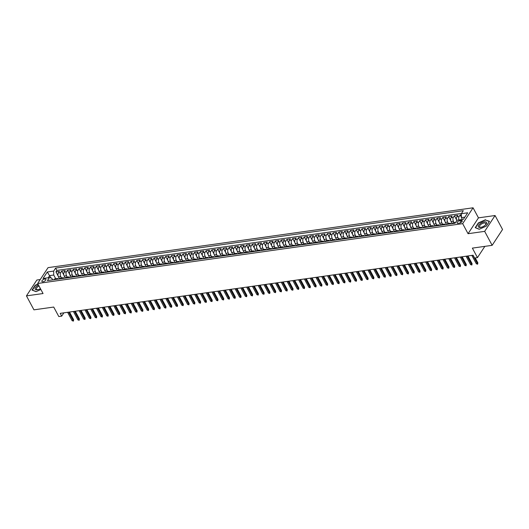 <?xml version="1.0" encoding="UTF-8"?>
<svg xmlns="http://www.w3.org/2000/svg" width="529" height="529" viewBox="0 0 529 529"><rect width="100%" height="100%" fill="white"/><g stroke="black" fill="none" stroke-linecap="round" stroke-linejoin="round"><path stroke-width="0.79" d="M42.981 281.759A2.268 1.012 -28.2 0 0 45.17 280.74A2.268 1.012 -28.2 0 0 45.878 279.319A2.268 1.012 -28.2 0 0 44.78 279.021A2.268 1.012 -28.2 0 0 42.598 280.039A2.268 1.012 -28.2 0 0 41.884 281.461A2.268 1.012 -28.2 0 0 42.981 281.759M40.244 279.55L36.851 280.026L26.45 295.876L33.935 309.842L53.713 307.058L58.812 316.554L61.695 316.144L63.87 312.837M473.065 207.798L48.06 267.634L37.658 283.484L462.67 223.648L473.065 207.798L478.461 217.855L468.059 233.706L484.663 231.365L495.065 215.521L478.461 217.855M495.065 215.521L502.55 229.487L492.149 245.33L472.371 248.121L477.469 257.616L484.848 246.362M484.663 231.365L492.149 245.33M461.361 214.787L460.164 214.959L461.414 217.287M456.805 220.606A2.837 1.613 -98 0 1 456.825 216.85L457.849 215.283L454.385 215.772L456.507 219.727M452.196 223.608L451.125 221.611A2.837 1.613 82 0 1 451.052 217.664L452.077 216.097L448.612 216.586L450.734 220.54M446.423 224.422L445.352 222.425A2.837 1.613 82 0 1 445.279 218.477L446.304 216.91L442.839 217.399L444.955 221.353M440.65 225.235L439.579 223.238A2.837 1.613 82 0 1 439.5 219.284L440.531 217.723L437.066 218.213L439.182 222.167M434.871 226.048L433.8 224.045A2.837 1.613 82 0 1 433.727 220.097L434.752 218.537L431.287 219.026L433.41 222.98M429.098 226.862L428.027 224.858A2.837 1.613 82 0 1 427.954 220.91L428.979 219.35L425.514 219.839L427.637 223.793M423.326 227.675L422.254 225.671A2.837 1.613 82 0 1 422.182 221.724L423.207 220.163L419.742 220.653L421.858 224.6M417.553 228.488L416.475 226.485A2.837 1.613 82 0 1 416.402 222.537L417.427 220.977L413.962 221.466L416.085 225.414M411.774 229.295L410.702 227.298A2.837 1.613 82 0 1 410.63 223.35L411.655 221.79L408.19 222.279L410.312 226.227M406.001 230.108L404.93 228.111A2.837 1.613 82 0 1 404.857 224.164L405.882 222.603L402.417 223.086L404.533 227.04M400.228 230.922L399.157 228.925A2.837 1.613 82 0 1 399.078 224.977L400.109 223.417L396.644 223.899L398.76 227.854M394.449 231.735L393.378 229.738A2.837 1.613 82 0 1 393.305 225.79L394.33 224.23L390.865 224.713L392.987 228.667M388.676 232.548L387.605 230.551A2.837 1.613 82 0 1 387.532 226.604L388.557 225.037L385.092 225.526L387.215 229.48M382.903 233.362L381.832 231.365A2.837 1.613 82 0 1 381.759 227.417L382.784 225.85L379.319 226.339L381.435 230.294M377.131 234.175L376.059 232.178A2.837 1.613 82 0 1 375.98 228.23L377.005 226.663L373.54 227.153L375.663 231.107M371.351 234.988L370.28 232.991A2.837 1.613 82 0 1 370.207 229.044L371.232 227.477L367.767 227.966L369.89 231.92M365.579 235.802L364.507 233.805A2.837 1.613 82 0 1 364.435 229.857L365.46 228.29L361.995 228.779L364.111 232.734M359.806 236.615L358.735 234.618A2.837 1.613 82 0 1 358.655 230.67L359.687 229.103L356.222 229.593L358.338 233.547M354.027 237.428L352.955 235.431A2.837 1.613 82 0 1 352.883 231.484L353.908 229.917L350.443 230.406L352.565 234.36M348.254 238.242L347.183 236.245A2.837 1.613 82 0 1 347.11 232.297L348.135 230.73L344.67 231.219L346.793 235.174M342.481 239.055L341.41 237.052A2.837 1.613 82 0 1 341.337 233.104L342.362 231.543L338.897 232.033L341.013 235.987M336.709 239.868L335.637 237.865A2.837 1.613 82 0 1 335.558 233.917L336.583 232.357L333.118 232.846L335.241 236.8M330.929 240.682L329.858 238.678A2.837 1.613 82 0 1 329.785 234.731L330.81 233.17L327.345 233.659L329.468 237.607M325.156 241.495L324.085 239.492A2.837 1.613 82 0 1 324.012 235.544L325.037 233.983L321.572 234.473L323.688 238.42M319.384 242.302L318.313 240.305A2.837 1.613 82 0 1 318.233 236.357L319.265 234.797L315.8 235.286L317.916 239.234M313.604 243.115L312.533 241.118A2.837 1.613 82 0 1 312.46 237.171L313.485 235.61L310.02 236.093L312.143 240.047M307.832 243.929L306.76 241.932A2.837 1.613 82 0 1 306.688 237.984L307.713 236.423L304.248 236.906L306.37 240.86M302.059 244.742L300.988 242.745A2.837 1.613 82 0 1 300.915 238.797L301.94 237.237L298.475 237.719L300.591 241.674M296.286 245.555L295.215 243.558A2.837 1.613 82 0 1 295.136 239.611L296.161 238.05L292.702 238.533L294.818 242.487M290.507 246.369L289.436 244.372A2.837 1.613 82 0 1 289.363 240.424L290.388 238.857L286.923 239.346L289.046 243.3M284.734 247.182L283.663 245.185A2.837 1.613 82 0 1 283.59 241.237L284.615 239.67L281.15 240.159L283.273 244.114M278.962 247.995L277.89 245.998A2.837 1.613 82 0 1 277.818 242.051L278.843 240.483L275.378 240.973L277.494 244.927M273.182 248.809L272.111 246.812A2.837 1.613 82 0 1 272.038 242.864L273.063 241.297L269.598 241.786L271.721 245.74M267.409 249.622L266.338 247.625A2.837 1.613 82 0 1 266.266 243.677L267.29 242.11L263.826 242.599L265.948 246.554M261.637 250.435L260.566 248.438A2.837 1.613 82 0 1 260.493 244.491L261.518 242.923L258.053 243.413L260.169 247.367M255.864 251.249L254.793 249.252A2.837 1.613 82 0 1 254.713 245.304L255.738 243.737L252.28 244.226L254.396 248.18M250.085 252.062L249.014 250.065A2.837 1.613 82 0 1 248.941 246.111L249.966 244.55L246.501 245.039L248.623 248.994M244.312 252.875L243.241 250.872A2.837 1.613 82 0 1 243.168 246.924L244.193 245.363L240.728 245.853L242.851 249.807M238.539 253.689L237.468 251.685A2.837 1.613 82 0 1 237.395 247.737L238.42 246.177L234.955 246.666L237.071 250.62M232.76 254.502L231.689 252.498A2.837 1.613 82 0 1 231.616 248.551L232.641 246.99L229.176 247.479L231.299 251.427M226.987 255.315L225.916 253.312A2.837 1.613 82 0 1 225.843 249.364L226.868 247.803L223.403 248.293L225.526 252.24M221.215 256.122L220.143 254.125A2.837 1.613 82 0 1 220.071 250.177L221.096 248.617L217.631 249.099L219.747 253.054M215.442 256.935L214.371 254.938A2.837 1.613 82 0 1 214.291 250.991L215.323 249.43L211.858 249.913L213.974 253.867M209.663 257.749L208.591 255.752A2.837 1.613 82 0 1 208.519 251.804L209.544 250.243L206.079 250.726L208.201 254.68M203.89 258.562L202.819 256.565A2.837 1.613 82 0 1 202.746 252.617L203.771 251.057L200.306 251.539L202.428 255.494M198.117 259.375L197.046 257.378A2.837 1.613 82 0 1 196.973 253.431L197.998 251.864L194.533 252.353L196.649 256.307M192.344 260.189L191.267 258.192A2.837 1.613 82 0 1 191.194 254.244L192.219 252.677L188.754 253.166L190.876 257.12M186.565 261.002L185.494 259.005A2.837 1.613 82 0 1 185.421 255.057L186.446 253.49L182.981 253.98L185.104 257.934M180.792 261.815L179.721 259.818A2.837 1.613 82 0 1 179.648 255.871L180.673 254.304L177.208 254.793L179.324 258.747M175.02 262.629L173.948 260.632A2.837 1.613 82 0 1 173.869 256.684L174.901 255.117L171.436 255.606L173.552 259.56M169.24 263.442L168.169 261.445A2.837 1.613 82 0 1 168.096 257.497L169.121 255.93L165.656 256.42L167.779 260.374M163.468 264.255L162.396 262.258A2.837 1.613 82 0 1 162.324 258.311L163.349 256.744L159.884 257.233L162.006 261.187M157.695 265.069L156.624 263.072A2.837 1.613 82 0 1 156.551 259.117L157.576 257.557L154.111 258.046L156.227 262M151.922 265.882L150.844 263.878A2.837 1.613 82 0 1 150.772 259.931L151.797 258.37L148.332 258.86L150.454 262.814M146.143 266.695L145.072 264.692A2.837 1.613 82 0 1 144.999 260.744L146.024 259.184L142.559 259.673L144.681 263.627M140.37 267.509L139.299 265.505A2.837 1.613 82 0 1 139.226 261.557L140.251 259.997L136.786 260.486L138.902 264.434M134.597 268.322L133.526 266.318A2.837 1.613 82 0 1 133.447 262.371L134.478 260.81L131.013 261.3L133.129 265.247M128.818 269.129L127.747 267.132A2.837 1.613 82 0 1 127.674 263.184L128.699 261.624L125.234 262.113L127.357 266.061M123.045 269.942L121.974 267.945A2.837 1.613 82 0 1 121.901 263.997L122.926 262.437L119.461 262.92L121.584 266.874M117.273 270.755L116.201 268.758A2.837 1.613 82 0 1 116.129 264.811L117.154 263.25L113.689 263.733L115.805 267.687M111.5 271.569L110.422 269.572A2.837 1.613 82 0 1 110.349 265.624L111.374 264.064L107.909 264.546L110.032 268.501M105.721 272.382L104.649 270.385A2.837 1.613 82 0 1 104.577 266.437L105.602 264.87L102.137 265.36L104.259 269.314M99.948 273.195L98.877 271.198A2.837 1.613 82 0 1 98.804 267.251L99.829 265.684L96.364 266.173L98.48 270.127M94.175 274.009L93.104 272.012A2.837 1.613 82 0 1 93.025 268.064L94.056 266.497L90.591 266.986L92.707 270.941M88.396 274.822L87.325 272.825A2.837 1.613 82 0 1 87.252 268.877L88.277 267.31L84.812 267.8L86.935 271.754M82.623 275.635L81.552 273.638A2.837 1.613 82 0 1 81.479 269.691L82.504 268.124L79.039 268.613L81.162 272.567M76.85 276.449L75.779 274.452A2.837 1.613 82 0 1 75.707 270.504L76.731 268.937L73.266 269.426L75.383 273.381M71.078 277.262L70.007 275.265A2.837 1.613 82 0 1 69.927 271.317L70.952 269.75L67.487 270.24L69.61 274.194M65.298 278.075L64.227 276.078A2.837 1.613 82 0 1 64.154 272.131L65.179 270.564L61.714 271.053L63.837 275.007M477.469 257.616L474.579 258.02L473.078 255.229L60.2 313.353L61.695 316.144M461.156 220.441L459.886 220.619A2.195 0.985 -28.2 0 0 457.77 221.611A2.195 0.985 -28.2 0 0 457.082 222.987A2.195 0.985 -28.2 0 0 458.147 223.278L459.417 223.099A2.195 0.985 -28.2 0 0 461.533 222.107A2.195 0.985 -28.2 0 0 462.22 220.732A2.195 0.985 -28.2 0 0 461.156 220.441L461.877 221.777M52.642 279.854L51.71 278.115L49.389 277.593L47.418 280.595L455.105 223.198L457.069 220.203L463.424 219.304L467.696 212.797L461.341 213.69L463.311 210.687L55.624 268.084L53.66 271.079L53.733 275.027L49.686 275.596L48.278 277.751M49.389 277.593L43.034 278.485L47.306 271.979L53.66 271.079M61.509 277.95L60.762 276.561A2.837 1.613 -98 0 1 60.69 272.614L61.714 271.053M59.526 278.889L58.455 276.885L60.762 276.561M67.282 277.136L66.542 275.748A2.837 1.613 -98 0 1 66.462 271.8L67.487 270.24M73.055 276.323L72.314 274.935A2.837 1.613 -98 0 1 72.242 270.987L73.266 269.426M78.834 275.51L78.087 274.128A2.837 1.613 -98 0 1 78.014 270.174L79.039 268.613M84.607 274.696L83.86 273.314A2.837 1.613 -98 0 1 83.787 269.367L84.812 267.8M90.38 273.883L89.639 272.501A2.837 1.613 -98 0 1 89.56 268.553L90.591 266.986M96.152 273.07L95.412 271.688A2.837 1.613 -98 0 1 95.339 267.74L96.364 266.173M101.932 272.263L101.184 270.874A2.837 1.613 -98 0 1 101.112 266.927L102.137 265.36M107.704 271.45L106.964 270.061A2.837 1.613 -98 0 1 106.884 266.113L107.909 264.546M113.477 270.636L112.737 269.248A2.837 1.613 -98 0 1 112.664 265.3L113.689 263.733M119.256 269.823L118.509 268.434A2.837 1.613 -98 0 1 118.436 264.487L119.461 262.92M125.029 269.01L124.282 267.621A2.837 1.613 -98 0 1 124.209 263.673L125.234 262.113M130.802 268.196L130.061 266.808A2.837 1.613 -98 0 1 129.982 262.86L131.013 261.3M136.575 267.383L135.834 265.994A2.837 1.613 -98 0 1 135.761 262.047L136.786 260.486M142.354 266.57L141.607 265.181A2.837 1.613 -98 0 1 141.534 261.233L142.559 259.673M148.127 265.756L147.379 264.368A2.837 1.613 -98 0 1 147.307 260.42L148.332 258.86M153.899 264.943L153.159 263.554A2.837 1.613 -98 0 1 153.086 259.607L154.111 258.046M159.679 264.13L158.931 262.741A2.837 1.613 -98 0 1 158.859 258.793L159.884 257.233M165.451 263.316L164.704 261.928A2.837 1.613 -98 0 1 164.631 257.98L165.656 256.42M171.224 262.503L170.483 261.114A2.837 1.613 -98 0 1 170.404 257.167L171.436 255.606M176.997 261.69L176.256 260.308A2.837 1.613 -98 0 1 176.183 256.36L177.208 254.793M182.776 260.876L182.029 259.494A2.837 1.613 -98 0 1 181.956 255.547L182.981 253.98M188.549 260.063L187.802 258.681A2.837 1.613 -98 0 1 187.729 254.733L188.754 253.166M194.322 259.256L193.581 257.868A2.837 1.613 -98 0 1 193.508 253.92L194.533 252.353M200.101 258.443L199.354 257.054A2.837 1.613 -98 0 1 199.281 253.107L200.306 251.539M205.874 257.63L205.126 256.241A2.837 1.613 -98 0 1 205.054 252.293L206.079 250.726M211.646 256.816L210.906 255.428A2.837 1.613 -98 0 1 210.826 251.48L211.858 249.913M217.419 256.003L216.678 254.614A2.837 1.613 -98 0 1 216.606 250.667L217.631 249.099M223.198 255.19L222.451 253.801A2.837 1.613 -98 0 1 222.378 249.853L223.403 248.293M228.971 254.376L228.224 252.988A2.837 1.613 -98 0 1 228.151 249.04L229.176 247.479M234.744 253.563L234.003 252.174A2.837 1.613 -98 0 1 233.93 248.227L234.955 246.666M240.523 252.75L239.776 251.361A2.837 1.613 -98 0 1 239.703 247.413L240.728 245.853M246.296 251.936L245.549 250.548A2.837 1.613 -98 0 1 245.476 246.6L246.501 245.039M252.069 251.123L251.328 249.734A2.837 1.613 -98 0 1 251.249 245.787L252.28 244.226M257.841 250.31L257.101 248.921A2.837 1.613 -98 0 1 257.028 244.973L258.053 243.413M263.621 249.496L262.873 248.108A2.837 1.613 -98 0 1 262.801 244.16L263.826 242.599M269.393 248.683L268.646 247.301A2.837 1.613 -98 0 1 268.573 243.347L269.598 241.786M275.166 247.87L274.425 246.488A2.837 1.613 -98 0 1 274.353 242.54L275.378 240.973M280.939 247.056L280.198 245.674A2.837 1.613 -98 0 1 280.125 241.727L281.15 240.159M286.718 246.243L285.971 244.861A2.837 1.613 -98 0 1 285.898 240.913L286.923 239.346M292.491 245.436L291.75 244.048A2.837 1.613 -98 0 1 291.671 240.1L292.702 238.533M298.263 244.623L297.523 243.234A2.837 1.613 -98 0 1 297.45 239.287L298.475 237.719M304.043 243.809L303.296 242.421A2.837 1.613 -98 0 1 303.223 238.473L304.248 236.906M309.815 242.996L309.068 241.608A2.837 1.613 -98 0 1 308.996 237.66L310.02 236.093M315.588 242.183L314.848 240.794A2.837 1.613 -98 0 1 314.775 236.847L315.8 235.286M321.361 241.369L320.62 239.981A2.837 1.613 -98 0 1 320.548 236.033L321.572 234.473M327.14 240.556L326.393 239.168A2.837 1.613 -98 0 1 326.32 235.22L327.345 233.659M332.913 239.743L332.172 238.354A2.837 1.613 -98 0 1 332.093 234.407L333.118 232.846M338.686 238.929L337.945 237.541A2.837 1.613 -98 0 1 337.872 233.593L338.897 232.033M344.465 238.116L343.718 236.727A2.837 1.613 -98 0 1 343.645 232.78L344.67 231.219M350.238 237.303L349.49 235.914A2.837 1.613 -98 0 1 349.418 231.966L350.443 230.406M356.01 236.489L355.27 235.101A2.837 1.613 -98 0 1 355.19 231.153L356.222 229.593M361.783 235.676L361.043 234.287A2.837 1.613 -98 0 1 360.97 230.34L361.995 228.779M367.562 234.863L366.815 233.481A2.837 1.613 -98 0 1 366.742 229.533L367.767 227.966M373.335 234.049L372.595 232.667A2.837 1.613 -98 0 1 372.515 228.72L373.54 227.153M379.108 233.236L378.367 231.854A2.837 1.613 -98 0 1 378.295 227.906L379.319 226.339M384.887 232.429L384.14 231.041A2.837 1.613 -98 0 1 384.067 227.093L385.092 225.526M390.66 231.616L389.913 230.227A2.837 1.613 -98 0 1 389.84 226.28L390.865 224.713M396.433 230.803L395.692 229.414A2.837 1.613 -98 0 1 395.613 225.466L396.644 223.899M402.205 229.989L401.465 228.601A2.837 1.613 -98 0 1 401.392 224.653L402.417 223.086M407.985 229.176L407.237 227.787A2.837 1.613 -98 0 1 407.165 223.84L408.19 222.279M413.757 228.363L413.017 226.974A2.837 1.613 -98 0 1 412.937 223.026L413.962 221.466M419.53 227.549L418.789 226.161A2.837 1.613 -98 0 1 418.717 222.213L419.742 220.653M425.309 226.736L424.562 225.347A2.837 1.613 -98 0 1 424.489 221.4L425.514 219.839M431.082 225.923L430.335 224.534A2.837 1.613 -98 0 1 430.262 220.586L431.287 219.026M436.855 225.109L436.114 223.721A2.837 1.613 -98 0 1 436.035 219.773L437.066 218.213M442.628 224.296L441.887 222.907A2.837 1.613 -98 0 1 441.814 218.96L442.839 217.399M448.407 223.483L447.66 222.094A2.837 1.613 -98 0 1 447.587 218.146L448.612 216.586M454.18 222.669L453.432 221.281A2.837 1.613 -98 0 1 453.36 217.333L454.385 215.772M458.974 219.932A2.837 1.613 -98 0 1 459.139 216.52L460.164 214.959M461.486 213.471L56.881 270.431L55.942 271.866L58.058 275.821M58.455 276.885A2.837 1.613 82 0 1 58.382 272.938L59.407 271.377L55.942 271.866M452.414 223.575L452.553 223.357A2.837 1.613 -98 0 1 453.36 222.788L455.581 222.471A2.837 1.613 -98 0 0 454.867 223.033L454.722 223.251M448.949 224.065L449.088 223.846A2.837 1.613 -98 0 1 449.895 223.278A2.837 1.613 -98 0 1 450.999 223.774M449.895 223.278L447.58 223.602A2.837 1.613 82 0 0 446.78 224.17L446.635 224.389M443.17 224.878L443.315 224.66A2.837 1.613 -98 0 1 444.115 224.084A2.837 1.613 -98 0 1 445.226 224.587M444.115 224.084L441.808 224.415A2.837 1.613 82 0 0 441.007 224.984L440.862 225.202M437.397 225.691L437.543 225.473A2.837 1.613 -98 0 1 438.343 224.898A2.837 1.613 -98 0 1 439.454 225.4M438.343 224.898L436.035 225.228A2.837 1.613 82 0 0 435.228 225.797L435.089 226.015M431.624 226.505L431.763 226.286A2.837 1.613 -98 0 1 432.57 225.711A2.837 1.613 -98 0 1 433.674 226.214M432.57 225.711L430.262 226.042A2.837 1.613 82 0 0 429.455 226.61L429.31 226.829M425.845 227.318L425.99 227.1A2.837 1.613 -98 0 1 426.797 226.524A2.837 1.613 -98 0 1 427.901 227.027M426.797 226.524L424.483 226.848A2.837 1.613 82 0 0 423.683 227.424L423.537 227.642M420.072 228.131L420.218 227.913A2.837 1.613 -98 0 1 421.018 227.338A2.837 1.613 -98 0 1 422.129 227.84M421.018 227.338L418.71 227.662A2.837 1.613 82 0 0 417.91 228.237L417.765 228.455M414.3 228.945L414.445 228.726A2.837 1.613 -98 0 1 415.245 228.151A2.837 1.613 -98 0 1 416.356 228.654M415.245 228.151L412.937 228.475A2.837 1.613 82 0 0 412.131 229.05L411.992 229.269M408.527 229.758L408.666 229.54A2.837 1.613 -98 0 1 409.472 228.964A2.837 1.613 -98 0 1 410.577 229.467M409.472 228.964L407.158 229.288A2.837 1.613 82 0 0 406.358 229.864L406.212 230.082M402.748 230.571L402.893 230.353A2.837 1.613 -98 0 1 403.693 229.778A2.837 1.613 -98 0 1 404.804 230.28M403.693 229.778L401.385 230.102A2.837 1.613 82 0 0 400.585 230.677L400.44 230.895M396.975 231.385L397.12 231.166A2.837 1.613 -98 0 1 397.92 230.591A2.837 1.613 -98 0 1 399.031 231.094M397.92 230.591L395.613 230.915A2.837 1.613 82 0 0 394.806 231.49L394.667 231.709M391.202 232.191L391.341 231.973A2.837 1.613 -98 0 1 392.148 231.404A2.837 1.613 -98 0 1 393.252 231.907M392.148 231.404L389.84 231.728A2.837 1.613 82 0 0 389.033 232.304L388.888 232.522M385.429 233.005L385.568 232.786A2.837 1.613 -98 0 1 386.375 232.218A2.837 1.613 -98 0 1 387.479 232.72M386.375 232.218L384.061 232.542A2.837 1.613 82 0 0 383.261 233.117L383.115 233.335M379.65 233.818L379.796 233.6A2.837 1.613 -98 0 1 380.596 233.031A2.837 1.613 -98 0 1 381.707 233.534M380.596 233.031L378.288 233.355A2.837 1.613 82 0 0 377.488 233.93L377.342 234.149M373.877 234.631L374.023 234.413A2.837 1.613 -98 0 1 374.823 233.844A2.837 1.613 -98 0 1 375.934 234.347M374.823 233.844L372.515 234.168A2.837 1.613 82 0 0 371.708 234.737L371.57 234.955M368.105 235.445L368.244 235.226A2.837 1.613 -98 0 1 369.05 234.658A2.837 1.613 -98 0 1 370.155 235.16M369.05 234.658L366.736 234.982A2.837 1.613 82 0 0 365.936 235.55L365.79 235.769M362.325 236.258L362.471 236.04A2.837 1.613 -98 0 1 363.271 235.471A2.837 1.613 -98 0 1 364.382 235.967M363.271 235.471L360.963 235.795A2.837 1.613 82 0 0 360.163 236.364L360.018 236.582M356.553 237.071L356.698 236.853A2.837 1.613 -98 0 1 357.498 236.284A2.837 1.613 -98 0 1 358.609 236.78M357.498 236.284L355.19 236.608A2.837 1.613 82 0 0 354.384 237.177L354.245 237.395M350.78 237.885L350.919 237.666A2.837 1.613 -98 0 1 351.725 237.091A2.837 1.613 -98 0 1 352.83 237.594M351.725 237.091L349.418 237.422A2.837 1.613 82 0 0 348.611 237.99L348.472 238.209M345.007 238.698L345.146 238.48A2.837 1.613 -98 0 1 345.953 237.905A2.837 1.613 -98 0 1 347.057 238.407M345.953 237.905L343.638 238.235A2.837 1.613 82 0 0 342.838 238.804L342.693 239.022M339.228 239.511L339.373 239.293A2.837 1.613 -98 0 1 340.173 238.718A2.837 1.613 -98 0 1 341.284 239.22M340.173 238.718L337.866 239.048A2.837 1.613 82 0 0 337.066 239.617L336.92 239.835M333.455 240.325L333.601 240.106A2.837 1.613 -98 0 1 334.401 239.531A2.837 1.613 -98 0 1 335.512 240.034M334.401 239.531L332.093 239.855A2.837 1.613 82 0 0 331.286 240.431L331.147 240.649M327.682 241.138L327.821 240.92A2.837 1.613 -98 0 1 328.628 240.345A2.837 1.613 -98 0 1 329.732 240.847M328.628 240.345L326.314 240.669A2.837 1.613 82 0 0 325.514 241.244L325.368 241.462M321.903 241.951L322.049 241.733A2.837 1.613 -98 0 1 322.855 241.158A2.837 1.613 -98 0 1 323.96 241.66M322.855 241.158L320.541 241.482A2.837 1.613 82 0 0 319.741 242.057L319.595 242.275M316.13 242.765L316.276 242.547A2.837 1.613 -98 0 1 317.076 241.971A2.837 1.613 -98 0 1 318.187 242.474M317.076 241.971L314.768 242.295A2.837 1.613 82 0 0 313.962 242.871L313.823 243.089M310.358 243.578L310.497 243.36A2.837 1.613 -98 0 1 311.303 242.785A2.837 1.613 -98 0 1 312.408 243.287M311.303 242.785L308.996 243.109A2.837 1.613 82 0 0 308.189 243.684L308.05 243.902M304.585 244.391L304.724 244.173A2.837 1.613 -98 0 1 305.531 243.598A2.837 1.613 -98 0 1 306.635 244.1M305.531 243.598L303.216 243.922A2.837 1.613 82 0 0 302.416 244.497L302.271 244.715M298.806 245.205L298.951 244.98A2.837 1.613 -98 0 1 299.751 244.411A2.837 1.613 -98 0 1 300.862 244.914M299.751 244.411L297.443 244.735A2.837 1.613 82 0 0 296.643 245.311L296.498 245.529M293.033 246.011L293.178 245.793A2.837 1.613 -98 0 1 293.979 245.225A2.837 1.613 -98 0 1 295.089 245.727M293.979 245.225L291.671 245.549A2.837 1.613 82 0 0 290.864 246.124L290.725 246.342M287.26 246.825L287.399 246.607A2.837 1.613 -98 0 1 288.206 246.038A2.837 1.613 -98 0 1 289.31 246.54M288.206 246.038L285.891 246.362A2.837 1.613 82 0 0 285.091 246.937L284.946 247.155M281.481 247.638L281.626 247.42A2.837 1.613 -98 0 1 282.433 246.851A2.837 1.613 -98 0 1 283.537 247.354M282.433 246.851L280.119 247.175A2.837 1.613 82 0 0 279.319 247.744L279.173 247.969M275.708 248.451L275.854 248.233A2.837 1.613 -98 0 1 276.654 247.665A2.837 1.613 -98 0 1 277.765 248.167M276.654 247.665L274.346 247.989A2.837 1.613 82 0 0 273.539 248.557L273.4 248.775M269.935 249.265L270.081 249.047A2.837 1.613 -98 0 1 270.881 248.478A2.837 1.613 -98 0 1 271.985 248.974M270.881 248.478L268.573 248.802A2.837 1.613 82 0 0 267.767 249.371L267.628 249.589M264.163 250.078L264.302 249.86A2.837 1.613 -98 0 1 265.108 249.291A2.837 1.613 -98 0 1 266.213 249.787M265.108 249.291L262.794 249.615A2.837 1.613 82 0 0 261.994 250.184L261.848 250.402M258.383 250.891L258.529 250.673A2.837 1.613 -98 0 1 259.329 250.105A2.837 1.613 -98 0 1 260.44 250.601M259.329 250.105L257.021 250.429A2.837 1.613 82 0 0 256.221 250.997L256.076 251.215M252.611 251.705L252.756 251.487A2.837 1.613 -98 0 1 253.556 250.911A2.837 1.613 -98 0 1 254.667 251.414M253.556 250.911L251.249 251.242A2.837 1.613 82 0 0 250.442 251.811L250.303 252.029M246.838 252.518L246.977 252.3A2.837 1.613 -98 0 1 247.784 251.725A2.837 1.613 -98 0 1 248.888 252.227M247.784 251.725L245.476 252.055A2.837 1.613 82 0 0 244.669 252.624L244.524 252.842M241.059 253.331L241.204 253.113A2.837 1.613 -98 0 1 242.011 252.538A2.837 1.613 -98 0 1 243.115 253.041M242.011 252.538L239.697 252.869A2.837 1.613 82 0 0 238.896 253.437L238.751 253.656M235.286 254.145L235.431 253.927A2.837 1.613 -98 0 1 236.232 253.351A2.837 1.613 -98 0 1 237.342 253.854M236.232 253.351L233.924 253.675A2.837 1.613 82 0 0 233.124 254.251L232.978 254.469M229.513 254.958L229.659 254.74A2.837 1.613 -98 0 1 230.459 254.165A2.837 1.613 -98 0 1 231.563 254.667M230.459 254.165L228.151 254.489A2.837 1.613 82 0 0 227.344 255.064L227.206 255.282M223.741 255.772L223.879 255.553A2.837 1.613 -98 0 1 224.686 254.978A2.837 1.613 -98 0 1 225.79 255.481M224.686 254.978L222.372 255.302A2.837 1.613 82 0 0 221.572 255.877L221.426 256.096M217.961 256.585L218.107 256.367A2.837 1.613 -98 0 1 218.907 255.791A2.837 1.613 -98 0 1 220.018 256.294M218.907 255.791L216.599 256.115A2.837 1.613 82 0 0 215.799 256.691L215.653 256.909M212.189 257.398L212.334 257.18A2.837 1.613 -98 0 1 213.134 256.605A2.837 1.613 -98 0 1 214.245 257.107M213.134 256.605L210.826 256.929A2.837 1.613 82 0 0 210.02 257.504L209.881 257.722M206.416 258.212L206.555 257.993A2.837 1.613 -98 0 1 207.361 257.418A2.837 1.613 -98 0 1 208.466 257.921M207.361 257.418L205.054 257.742A2.837 1.613 82 0 0 204.247 258.317L204.101 258.536M200.636 259.018L200.782 258.8A2.837 1.613 -98 0 1 201.589 258.231A2.837 1.613 -98 0 1 202.693 258.734M201.589 258.231L199.274 258.555A2.837 1.613 82 0 0 198.474 259.131L198.329 259.349M194.864 259.832L195.009 259.613A2.837 1.613 -98 0 1 195.809 259.045A2.837 1.613 -98 0 1 196.92 259.547M195.809 259.045L193.502 259.369A2.837 1.613 82 0 0 192.701 259.944L192.556 260.162M189.091 260.645L189.237 260.427A2.837 1.613 -98 0 1 190.037 259.858A2.837 1.613 -98 0 1 191.148 260.361M190.037 259.858L187.729 260.182A2.837 1.613 82 0 0 186.922 260.757L186.783 260.976M183.318 261.458L183.457 261.24A2.837 1.613 -98 0 1 184.264 260.671A2.837 1.613 -98 0 1 185.368 261.174M184.264 260.671L181.95 260.995A2.837 1.613 82 0 0 181.149 261.564L181.004 261.782M177.539 262.272L177.684 262.053A2.837 1.613 -98 0 1 178.485 261.485A2.837 1.613 -98 0 1 179.596 261.987M178.485 261.485L176.177 261.809A2.837 1.613 82 0 0 175.377 262.377L175.231 262.596M171.766 263.085L171.912 262.867A2.837 1.613 -98 0 1 172.712 262.298A2.837 1.613 -98 0 1 173.823 262.794M172.712 262.298L170.404 262.622A2.837 1.613 82 0 0 169.597 263.191L169.459 263.409M165.994 263.898L166.132 263.68A2.837 1.613 -98 0 1 166.939 263.111A2.837 1.613 -98 0 1 168.043 263.607M166.939 263.111L164.631 263.435A2.837 1.613 82 0 0 163.825 264.004L163.679 264.222M160.214 264.712L160.36 264.493A2.837 1.613 -98 0 1 161.166 263.918A2.837 1.613 -98 0 1 162.271 264.421M161.166 263.918L158.852 264.249A2.837 1.613 82 0 0 158.052 264.817L157.907 265.036M154.442 265.525L154.587 265.307A2.837 1.613 -98 0 1 155.387 264.731A2.837 1.613 -98 0 1 156.498 265.234M155.387 264.731L153.079 265.062A2.837 1.613 82 0 0 152.279 265.631L152.134 265.849M148.669 266.338L148.814 266.12A2.837 1.613 -98 0 1 149.614 265.545A2.837 1.613 -98 0 1 150.725 266.047M149.614 265.545L147.307 265.875A2.837 1.613 82 0 0 146.5 266.444L146.361 266.662M142.896 267.152L143.035 266.933A2.837 1.613 -98 0 1 143.842 266.358A2.837 1.613 -98 0 1 144.946 266.861M143.842 266.358L141.527 266.682A2.837 1.613 82 0 0 140.727 267.257L140.582 267.476M137.117 267.965L137.262 267.747A2.837 1.613 -98 0 1 138.062 267.171A2.837 1.613 -98 0 1 139.173 267.674M138.062 267.171L135.755 267.495A2.837 1.613 82 0 0 134.955 268.071L134.809 268.289M131.344 268.778L131.49 268.56A2.837 1.613 -98 0 1 132.29 267.985A2.837 1.613 -98 0 1 133.401 268.487M132.29 267.985L129.982 268.309A2.837 1.613 82 0 0 129.175 268.884L129.036 269.102M125.571 269.592L125.71 269.373A2.837 1.613 -98 0 1 126.517 268.798A2.837 1.613 -98 0 1 127.621 269.301M126.517 268.798L124.209 269.122A2.837 1.613 82 0 0 123.402 269.697L123.257 269.916M119.792 270.405L119.938 270.187A2.837 1.613 -98 0 1 120.744 269.611A2.837 1.613 -98 0 1 121.849 270.114M120.744 269.611L118.43 269.935A2.837 1.613 82 0 0 117.63 270.511L117.484 270.729M114.019 271.218L114.165 271A2.837 1.613 -98 0 1 114.965 270.425A2.837 1.613 -98 0 1 116.076 270.927M114.965 270.425L112.657 270.749A2.837 1.613 82 0 0 111.857 271.324L111.712 271.542M108.247 272.032L108.392 271.807A2.837 1.613 -98 0 1 109.192 271.238A2.837 1.613 -98 0 1 110.303 271.741M109.192 271.238L106.884 271.562A2.837 1.613 82 0 0 106.078 272.137L105.939 272.356M102.474 272.838L102.613 272.62A2.837 1.613 -98 0 1 103.419 272.051A2.837 1.613 -98 0 1 104.524 272.554M103.419 272.051L101.105 272.375A2.837 1.613 82 0 0 100.305 272.951L100.16 273.169M96.695 273.652L96.84 273.433A2.837 1.613 -98 0 1 97.64 272.865A2.837 1.613 -98 0 1 98.751 273.367M97.64 272.865L95.332 273.189A2.837 1.613 82 0 0 94.532 273.764L94.387 273.982M90.922 274.465L91.067 274.247A2.837 1.613 -98 0 1 91.867 273.678A2.837 1.613 -98 0 1 92.978 274.181M91.867 273.678L89.56 274.002A2.837 1.613 82 0 0 88.753 274.571L88.614 274.789M85.149 275.278L85.288 275.06A2.837 1.613 -98 0 1 86.095 274.491A2.837 1.613 -98 0 1 87.199 274.994M86.095 274.491L83.787 274.816A2.837 1.613 82 0 0 82.98 275.384L82.835 275.602M79.376 276.092L79.515 275.873A2.837 1.613 -98 0 1 80.322 275.305A2.837 1.613 -98 0 1 81.426 275.801M80.322 275.305L78.008 275.629A2.837 1.613 82 0 0 77.208 276.198L77.062 276.416M73.597 276.905L73.743 276.687A2.837 1.613 -98 0 1 74.543 276.118A2.837 1.613 -98 0 1 75.654 276.614M74.543 276.118L72.235 276.442A2.837 1.613 82 0 0 71.435 277.011L71.289 277.229M67.824 277.718L67.97 277.5A2.837 1.613 -98 0 1 68.77 276.925A2.837 1.613 -98 0 1 69.881 277.427M68.77 276.925L66.462 277.256A2.837 1.613 82 0 0 65.656 277.824L65.517 278.042M62.052 278.532L62.191 278.314A2.837 1.613 -98 0 1 62.997 277.738A2.837 1.613 -98 0 1 64.102 278.241M62.997 277.738L60.683 278.069A2.837 1.613 82 0 0 59.883 278.638L59.737 278.856M56.272 279.345L56.418 279.127A2.837 1.613 -98 0 1 57.218 278.552A2.837 1.613 -98 0 1 58.329 279.054M57.218 278.552L54.91 278.882A2.837 1.613 82 0 0 54.11 279.451L53.965 279.669M464.832 217.154L461.414 217.637L461.341 213.69M462.392 219.449L461.414 217.637M468.059 233.706L462.67 223.648M26.45 295.876L43.054 293.535L37.658 283.484M50.943 277.943L47.306 271.979M55.73 278.763L53.733 275.027M56.881 270.431L55.624 268.084M485.49 219.727L478.348 222.901L475.221 227.668L479.221 229.275L486.363 226.101L489.497 221.327L485.675 220.077M37.962 284.04L35.152 285.29L32.018 290.064L36.025 291.664L40.892 289.502M472.88 255.256L477.363 263.627L477.872 262.853L477.634 264.216L477.363 263.627L476.325 263.773L471.842 255.401M477.872 262.853L475.234 257.927M477.634 264.216L476.325 263.773M480.59 227.397A4.609 2.056 -28.2 0 0 481.225 227.272A4.609 2.056 -28.2 0 0 485.291 225.096A4.609 2.056 -28.2 0 0 484.24 221.83A4.609 2.056 -28.2 0 0 478.659 225.142A4.609 2.056 -28.2 0 0 480.59 227.397M485.053 225.301A3.485 1.561 -28.2 0 0 485.761 223.476A3.485 1.561 -28.2 0 0 484.075 223.013A3.485 1.561 -28.2 0 0 480.709 224.58A3.485 1.561 -28.2 0 0 479.618 226.769A3.485 1.561 -28.2 0 0 481.304 227.232A3.485 1.561 -28.2 0 0 481.529 227.192M479.34 229.222L475.498 227.682L478.533 223.059L485.45 219.985L489.332 221.539L486.33 226.114M38.505 285.052A4.609 2.056 -28.2 0 0 36.878 286.07A4.609 2.056 -28.2 0 0 35.093 289.026A4.609 2.056 -28.2 0 0 38.028 289.667A4.609 2.056 -28.2 0 0 40.449 288.675M39.014 286.004A3.485 1.561 -28.2 0 0 37.718 286.804A3.485 1.561 -28.2 0 0 36.415 289.165A3.485 1.561 -28.2 0 0 38.333 289.581M32.368 290.203L35.337 285.455L38.068 284.238M36.144 291.611L32.302 290.077M467.107 256.069L471.59 264.44L472.099 263.667L471.861 265.029L471.59 264.44L470.552 264.586L466.062 256.215M472.099 263.667L467.96 255.95M471.861 265.029L470.552 264.586M461.328 256.882L465.818 265.254L466.32 264.48L466.089 265.836L465.818 265.254L464.779 265.399L460.29 257.028M466.32 264.48L462.187 256.763M466.089 265.836L464.779 265.399M455.555 257.696L460.045 266.067L460.547 265.293L460.316 266.649L460.045 266.067L459 266.213L454.517 257.841M460.547 265.293L456.408 257.577M460.316 266.649L459 266.213M449.782 258.509L454.266 266.881L454.775 266.107L454.537 267.462L454.266 266.881L453.227 267.026L448.744 258.655M454.775 266.107L450.635 258.39M454.537 267.462L453.227 267.026M444.003 259.322L448.493 267.687L449.002 266.92L448.764 268.276L448.493 267.687L447.455 267.839L442.965 259.468M449.002 266.92L444.863 259.203M448.764 268.276L447.455 267.839M438.23 260.136L442.72 268.501L443.223 267.734L442.991 269.089L442.72 268.501L441.682 268.653L437.192 260.281M443.223 267.734L439.083 260.017M442.991 269.089L441.682 268.653M432.457 260.949L436.941 269.314L437.45 268.547L437.212 269.902L436.941 269.314L435.903 269.459L431.419 261.095M437.45 268.547L433.311 260.823M437.212 269.902L435.903 269.459M426.685 261.762L431.168 270.127L431.677 269.36L431.439 270.716L431.168 270.127L430.13 270.273L425.64 261.908M431.677 269.36L427.538 261.637M431.439 270.716L430.13 270.273M420.905 262.576L425.395 270.941L425.898 270.174L425.666 271.529L425.395 270.941L424.357 271.086L419.867 262.721M425.898 270.174L421.765 262.45M425.666 271.529L424.357 271.086M415.133 263.382L419.623 271.754L420.125 270.987L419.894 272.342L419.623 271.754L418.578 271.899L414.095 263.535M420.125 270.987L415.986 263.263M419.894 272.342L418.578 271.899M409.36 264.196L413.843 272.567L414.352 271.794L414.114 273.156L413.843 272.567L412.805 272.713L408.322 264.348M414.352 271.794L410.213 264.077M414.114 273.156L412.805 272.713M403.581 265.009L408.071 273.381L408.58 272.607L408.342 273.969L408.071 273.381L407.032 273.526L402.543 265.155M408.58 272.607L404.44 264.89M408.342 273.969L407.032 273.526M397.808 265.822L402.298 274.194L402.8 273.42L402.569 274.782L402.298 274.194L401.26 274.339L396.77 265.968M402.8 273.42L398.661 265.703M402.569 274.782L401.26 274.339M392.035 266.636L396.525 275.007L397.028 274.234L396.79 275.596L396.525 275.007L395.48 275.153L390.997 266.781M397.028 274.234L392.888 266.517M396.79 275.596L395.48 275.153M386.263 267.449L390.746 275.821L391.255 275.047L391.017 276.409L390.746 275.821L389.708 275.966L385.218 267.595M391.255 275.047L387.116 267.33M391.017 276.409L389.708 275.966M380.483 268.263L384.973 276.634L385.476 275.86L385.244 277.222L384.973 276.634L383.935 276.779L379.445 268.408M385.476 275.86L381.343 268.143M385.244 277.222L383.935 276.779M374.711 269.076L379.2 277.447L379.703 276.674L379.472 278.036L379.2 277.447L378.156 277.593L373.672 269.221M379.703 276.674L375.564 268.957M379.472 278.036L378.156 277.593M368.938 269.889L373.421 278.261L373.93 277.487L373.692 278.843L373.421 278.261L372.383 278.406L367.9 270.035M373.93 277.487L369.791 269.77M373.692 278.843L372.383 278.406M363.159 270.703L367.648 279.074L368.158 278.3L367.919 279.656L367.648 279.074L366.61 279.219L362.12 270.848M368.158 278.3L364.018 270.584M367.919 279.656L366.61 279.219M357.386 271.516L361.876 279.887L362.378 279.114L362.147 280.469L361.876 279.887L360.838 280.033L356.348 271.661M362.378 279.114L358.239 271.397M362.147 280.469L360.838 280.033M351.613 272.329L356.103 280.694L356.606 279.927L356.367 281.283L356.103 280.694L355.058 280.846L350.575 272.475M356.606 279.927L352.466 272.21M356.367 281.283L355.058 280.846M345.84 273.143L350.324 281.507L350.833 280.74L350.595 282.096L350.324 281.507L349.285 281.659L344.796 273.288M350.833 280.74L346.693 273.024M350.595 282.096L349.285 281.659M340.061 273.956L344.551 282.321L345.053 281.554L344.822 282.909L344.551 282.321L343.513 282.466L339.023 274.101M345.053 281.554L340.921 273.83M344.822 282.909L343.513 282.466M334.288 274.769L338.778 283.134L339.281 282.367L339.049 283.723L338.778 283.134L337.733 283.279L333.25 274.915M339.281 282.367L335.141 274.644M339.049 283.723L337.733 283.279M328.516 275.583L332.999 283.947L333.508 283.18L333.27 284.536L332.999 283.947L331.961 284.093L327.477 275.728M333.508 283.18L329.369 275.457M333.27 284.536L331.961 284.093M322.736 276.389L327.226 284.761L327.735 283.994L327.497 285.349L327.226 284.761L326.188 284.906L321.698 276.541M327.735 283.994L323.596 276.27M327.497 285.349L326.188 284.906M316.964 277.203L321.453 285.574L321.956 284.8L321.725 286.163L321.453 285.574L320.415 285.72L315.925 277.355M321.956 284.8L317.817 277.084M321.725 286.163L320.415 285.72M311.191 278.016L315.681 286.387L316.183 285.614L315.952 286.976L315.681 286.387L314.636 286.533L310.153 278.161M316.183 285.614L312.044 277.897M315.952 286.976L314.636 286.533M305.418 278.829L309.901 287.201L310.411 286.427L310.173 287.789L309.901 287.201L308.863 287.346L304.373 278.975M310.411 286.427L306.271 278.71M310.173 287.789L308.863 287.346M299.639 279.643L304.129 288.014L304.631 287.24L304.4 288.603L304.129 288.014L303.091 288.16L298.601 279.788M304.631 287.24L300.498 279.524M304.4 288.603L303.091 288.16M293.866 280.456L298.356 288.827L298.859 288.054L298.627 289.416L298.356 288.827L297.318 288.973L292.828 280.601M298.859 288.054L294.719 280.337M298.627 289.416L297.318 288.973M288.093 281.269L292.577 289.641L293.086 288.867L292.848 290.229L292.577 289.641L291.539 289.786L287.055 281.415M293.086 288.867L288.946 281.15M292.848 290.229L291.539 289.786M282.314 282.083L286.804 290.454L287.313 289.68L287.075 291.043L286.804 290.454L285.766 290.6L281.276 282.228M287.313 289.68L283.174 281.964M287.075 291.043L285.766 290.6M276.541 282.896L281.031 291.267L281.534 290.494L281.302 291.849L281.031 291.267L279.993 291.413L275.503 283.041M281.534 290.494L277.394 282.777M281.302 291.849L279.993 291.413M270.769 283.709L275.259 292.081L275.761 291.307L275.53 292.663L275.259 292.081L274.214 292.226L269.73 283.855M275.761 291.307L271.622 283.59M275.53 292.663L274.214 292.226M264.996 284.523L269.479 292.894L269.988 292.12L269.75 293.476L269.479 292.894L268.441 293.04L263.951 284.668M269.988 292.12L265.849 284.404M269.75 293.476L268.441 293.04M259.217 285.336L263.707 293.701L264.216 292.934L263.978 294.289L263.707 293.701L262.668 293.853L258.178 285.481M264.216 292.934L260.076 285.217M263.978 294.289L262.668 293.853M253.444 286.149L257.934 294.514L258.436 293.747L258.205 295.103L257.934 294.514L256.896 294.666L252.406 286.295M258.436 293.747L254.297 286.03M258.205 295.103L256.896 294.666M247.671 286.963L252.154 295.327L252.664 294.56L252.426 295.916L252.154 295.327L251.116 295.473L246.633 287.108M252.664 294.56L248.524 286.837M252.426 295.916L251.116 295.473M241.898 287.776L246.382 296.141L246.891 295.374L246.653 296.729L246.382 296.141L245.344 296.286L240.854 287.921M246.891 295.374L242.751 287.65M246.653 296.729L245.344 296.286M236.119 288.589L240.609 296.954L241.112 296.187L240.88 297.543L240.609 296.954L239.571 297.1L235.081 288.735M241.112 296.187L236.972 288.464M240.88 297.543L239.571 297.1M230.346 289.403L234.836 297.767L235.339 297L235.107 298.356L234.836 297.767L233.792 297.913L229.308 289.548M235.339 297L231.199 289.277M235.107 298.356L233.792 297.913M224.574 290.209L229.057 298.581L229.566 297.814L229.328 299.169L229.057 298.581L228.019 298.726L223.529 290.361M229.566 297.814L225.427 290.09M229.328 299.169L228.019 298.726M218.794 291.023L223.284 299.394L223.793 298.62L223.555 299.983L223.284 299.394L222.246 299.54L217.756 291.175M223.793 298.62L219.654 290.904M223.555 299.983L222.246 299.54M213.022 291.836L217.512 300.207L218.014 299.434L217.783 300.796L217.512 300.207L216.473 300.353L211.984 291.982M218.014 299.434L213.875 291.717M217.783 300.796L216.473 300.353M207.249 292.649L211.732 301.021L212.241 300.247L212.003 301.609L211.732 301.021L210.694 301.166L206.211 292.795M212.241 300.247L208.102 292.53M212.003 301.609L210.694 301.166M201.476 293.463L205.96 301.834L206.469 301.061L206.231 302.423L205.96 301.834L204.921 301.98L200.431 293.608M206.469 301.061L202.329 293.344M206.231 302.423L204.921 301.98M195.697 294.276L200.187 302.648L200.689 301.874L200.458 303.236L200.187 302.648L199.149 302.793L194.659 294.422M200.689 301.874L196.557 294.157M200.458 303.236L199.149 302.793M189.924 295.089L194.414 303.461L194.917 302.687L194.685 304.049L194.414 303.461L193.369 303.606L188.886 295.235M194.917 302.687L190.777 294.97M194.685 304.049L193.369 303.606M184.152 295.903L188.635 304.274L189.144 303.501L188.906 304.863L188.635 304.274L187.597 304.42L183.107 296.048M189.144 303.501L185.005 295.784M188.906 304.863L187.597 304.42M178.372 296.716L182.862 305.088L183.371 304.314L183.133 305.669L182.862 305.088L181.824 305.233L177.334 296.862M183.371 304.314L179.232 296.597M183.133 305.669L181.824 305.233M172.599 297.529L177.089 305.901L177.592 305.127L177.36 306.483L177.089 305.901L176.051 306.046L171.561 297.675M177.592 305.127L173.452 297.41M177.36 306.483L176.051 306.046M166.827 298.343L171.31 306.714L171.819 305.941L171.581 307.296L171.31 306.714L170.272 306.86L165.789 298.488M171.819 305.941L167.68 298.224M171.581 307.296L170.272 306.86M161.054 299.156L165.537 307.521L166.046 306.754L165.808 308.109L165.537 307.521L164.499 307.673L160.009 299.302M166.046 306.754L161.907 299.037M165.808 308.109L164.499 307.673M155.275 299.969L159.765 308.334L160.267 307.567L160.036 308.923L159.765 308.334L158.726 308.486L154.237 300.115M160.267 307.567L156.134 299.85M160.036 308.923L158.726 308.486M149.502 300.783L153.992 309.148L154.494 308.381L154.263 309.736L153.992 309.148L152.947 309.293L148.464 300.928M154.494 308.381L150.355 300.657M154.263 309.736L152.947 309.293M143.729 301.596L148.213 309.961L148.722 309.194L148.484 310.549L148.213 309.961L147.174 310.106L142.691 301.742M148.722 309.194L144.582 301.47M148.484 310.549L147.174 310.106M137.95 302.409L142.44 310.774L142.949 310.007L142.711 311.363L142.44 310.774L141.402 310.92L136.912 302.555M142.949 310.007L138.81 302.284M142.711 311.363L141.402 310.92M132.177 303.216L136.667 311.588L137.17 310.821L136.938 312.176L136.667 311.588L135.629 311.733L131.139 303.368M137.17 310.821L133.03 303.097M136.938 312.176L135.629 311.733M126.405 304.03L130.888 312.401L131.397 311.627L131.159 312.989L130.888 312.401L129.85 312.546L125.366 304.182M131.397 311.627L127.258 303.911M131.159 312.989L129.85 312.546M120.632 304.843L125.115 313.214L125.624 312.441L125.386 313.803L125.115 313.214L124.077 313.36L119.587 304.988M125.624 312.441L121.485 304.724M125.386 313.803L124.077 313.36M114.853 305.656L119.342 314.028L119.845 313.254L119.614 314.616L119.342 314.028L118.304 314.173L113.814 305.802M119.845 313.254L115.712 305.537M119.614 314.616L118.304 314.173M109.08 306.47L113.57 314.841L114.072 314.067L113.841 315.429L113.57 314.841L112.525 314.986L108.042 306.615M114.072 314.067L109.933 306.351M113.841 315.429L112.525 314.986M103.307 307.283L107.79 315.654L108.3 314.881L108.061 316.243L107.79 315.654L106.752 315.8L102.269 307.428M108.3 314.881L104.16 307.164M108.061 316.243L106.752 315.8M97.528 308.096L102.018 316.468L102.527 315.694L102.289 317.056L102.018 316.468L100.979 316.613L96.49 308.242M102.527 315.694L98.387 307.977M102.289 317.056L100.979 316.613M91.755 308.91L96.245 317.281L96.747 316.507L96.516 317.869L96.245 317.281L95.207 317.426L90.717 309.055M96.747 316.507L92.608 308.791M96.516 317.869L95.207 317.426M85.982 309.723L90.472 318.094L90.975 317.321L90.737 318.676L90.472 318.094L89.427 318.24L84.944 309.868M90.975 317.321L86.835 309.604M90.737 318.676L89.427 318.24M80.21 310.536L84.693 318.908L85.202 318.134L84.964 319.49L84.693 318.908L83.655 319.053L79.165 310.682M85.202 318.134L81.063 310.417M84.964 319.49L83.655 319.053M74.43 311.35L78.92 319.721L79.423 318.947L79.191 320.303L78.92 319.721L77.882 319.866L73.392 311.495M79.423 318.947L75.29 311.231M79.191 320.303L77.882 319.866M68.658 312.163L73.147 320.528L73.65 319.761L73.419 321.116L73.147 320.528L72.103 320.68L67.619 312.308M73.65 319.761L69.511 312.044M73.419 321.116L72.103 320.68M64.227 276.078L66.542 275.748M70.007 275.265L72.314 274.935M75.779 274.452L78.087 274.128M81.552 273.638L83.86 273.314M87.325 272.825L89.639 272.501M93.104 272.012L95.412 271.688M98.877 271.198L101.184 270.874M104.649 270.385L106.964 270.061M110.422 269.572L112.737 269.248M116.201 268.758L118.509 268.434M121.974 267.945L124.282 267.621M127.747 267.132L130.061 266.808M133.526 266.318L135.834 265.994M139.299 265.505L141.607 265.181M145.072 264.692L147.379 264.368M150.844 263.878L153.159 263.554M156.624 263.072L158.931 262.741M162.396 262.258L164.704 261.928M168.169 261.445L170.483 261.114M173.948 260.632L176.256 260.308M179.721 259.818L182.029 259.494M185.494 259.005L187.802 258.681M191.267 258.192L193.581 257.868M197.046 257.378L199.354 257.054M202.819 256.565L205.126 256.241M208.591 255.752L210.906 255.428M214.371 254.938L216.678 254.614M220.143 254.125L222.451 253.801M225.916 253.312L228.224 252.988M231.689 252.498L234.003 252.174M237.468 251.685L239.776 251.361M243.241 250.872L245.549 250.548M249.014 250.065L251.328 249.734M254.793 249.252L257.101 248.921M260.566 248.438L262.873 248.108M266.338 247.625L268.646 247.301M272.111 246.812L274.425 246.488M277.89 245.998L280.198 245.674M283.663 245.185L285.971 244.861M289.436 244.372L291.75 244.048M295.215 243.558L297.523 243.234M300.988 242.745L303.296 242.421M306.76 241.932L309.068 241.608M312.533 241.118L314.848 240.794M318.313 240.305L320.62 239.981M324.085 239.492L326.393 239.168M329.858 238.678L332.172 238.354M335.637 237.865L337.945 237.541M341.41 237.052L343.718 236.727M347.183 236.245L349.49 235.914M352.955 235.431L355.27 235.101M358.735 234.618L361.043 234.287M364.507 233.805L366.815 233.481M370.28 232.991L372.595 232.667M376.059 232.178L378.367 231.854M381.832 231.365L384.14 231.041M387.605 230.551L389.913 230.227M393.378 229.738L395.692 229.414M399.157 228.925L401.465 228.601M404.93 228.111L407.237 227.787M410.702 227.298L413.017 226.974M416.475 226.485L418.789 226.161M422.254 225.671L424.562 225.347M428.027 224.858L430.335 224.534M433.8 224.045L436.114 223.721M439.579 223.238L441.887 222.907M445.352 222.425L447.66 222.094M451.125 221.611L453.432 221.281M456.825 216.85L459.139 216.52M58.382 272.938L60.69 272.614M64.154 272.131L66.462 271.8M69.927 271.317L72.242 270.987M75.707 270.504L78.014 270.174M81.479 269.691L83.787 269.367M87.252 268.877L89.56 268.553M93.025 268.064L95.339 267.74M98.804 267.251L101.112 266.927M104.577 266.437L106.884 266.113M110.349 265.624L112.664 265.3M116.129 264.811L118.436 264.487M121.901 263.997L124.209 263.673M127.674 263.184L129.982 262.86M133.447 262.371L135.761 262.047M139.226 261.557L141.534 261.233M144.999 260.744L147.307 260.42M150.772 259.931L153.086 259.607M156.551 259.117L158.859 258.793M162.324 258.311L164.631 257.98M168.096 257.497L170.404 257.167M173.869 256.684L176.183 256.36M179.648 255.871L181.956 255.547M185.421 255.057L187.729 254.733M191.194 254.244L193.508 253.92M196.973 253.431L199.281 253.107M202.746 252.617L205.054 252.293M208.519 251.804L210.826 251.48M214.291 250.991L216.606 250.667M220.071 250.177L222.378 249.853M225.843 249.364L228.151 249.04M231.616 248.551L233.93 248.227M237.395 247.737L239.703 247.413M243.168 246.924L245.476 246.6M248.941 246.111L251.249 245.787M254.713 245.304L257.028 244.973M260.493 244.491L262.801 244.16M266.266 243.677L268.573 243.347M272.038 242.864L274.353 242.54M277.818 242.051L280.125 241.727M283.59 241.237L285.898 240.913M289.363 240.424L291.671 240.1M295.136 239.611L297.45 239.287M300.915 238.797L303.223 238.473M306.688 237.984L308.996 237.66M312.46 237.171L314.775 236.847M318.233 236.357L320.548 236.033M324.012 235.544L326.32 235.22M329.785 234.731L332.093 234.407M335.558 233.917L337.872 233.593M341.337 233.104L343.645 232.78M347.11 232.297L349.418 231.966M352.883 231.484L355.19 231.153M358.655 230.67L360.97 230.34M364.435 229.857L366.742 229.533M370.207 229.044L372.515 228.72M375.98 228.23L378.295 227.906M381.759 227.417L384.067 227.093M387.532 226.604L389.84 226.28M393.305 225.79L395.613 225.466M399.078 224.977L401.392 224.653M404.857 224.164L407.165 223.84M410.63 223.35L412.937 223.026M416.402 222.537L418.717 222.213M422.182 221.724L424.489 221.4M427.954 220.91L430.262 220.586M433.727 220.097L436.035 219.773M439.5 219.284L441.814 218.96M445.279 218.477L447.587 218.146M451.052 217.664L453.36 217.333M452.553 223.357L454.867 223.033M446.78 224.17L449.088 223.846M441.007 224.984L443.315 224.66M435.228 225.797L437.543 225.473M429.455 226.61L431.763 226.286M423.683 227.424L425.99 227.1M417.91 228.237L420.218 227.913M412.131 229.05L414.445 228.726M406.358 229.864L408.666 229.54M400.585 230.677L402.893 230.353M394.806 231.49L397.12 231.166M389.033 232.304L391.341 231.973M383.261 233.117L385.568 232.786M377.488 233.93L379.796 233.6M371.708 234.737L374.023 234.413M365.936 235.55L368.244 235.226M360.163 236.364L362.471 236.04M354.384 237.177L356.698 236.853M348.611 237.99L350.919 237.666M342.838 238.804L345.146 238.48M337.066 239.617L339.373 239.293M331.286 240.431L333.601 240.106M325.514 241.244L327.821 240.92M319.741 242.057L322.049 241.733M313.962 242.871L316.276 242.547M308.189 243.684L310.497 243.36M302.416 244.497L304.724 244.173M296.643 245.311L298.951 244.98M290.864 246.124L293.178 245.793M285.091 246.937L287.399 246.607M279.319 247.744L281.626 247.42M273.539 248.557L275.854 248.233M267.767 249.371L270.081 249.047M261.994 250.184L264.302 249.86M256.221 250.997L258.529 250.673M250.442 251.811L252.756 251.487M244.669 252.624L246.977 252.3M238.896 253.437L241.204 253.113M233.124 254.251L235.431 253.927M227.344 255.064L229.659 254.74M221.572 255.877L223.879 255.553M215.799 256.691L218.107 256.367M210.02 257.504L212.334 257.18M204.247 258.317L206.555 257.993M198.474 259.131L200.782 258.8M192.701 259.944L195.009 259.613M186.922 260.757L189.237 260.427M181.149 261.564L183.457 261.24M175.377 262.377L177.684 262.053M169.597 263.191L171.912 262.867M163.825 264.004L166.132 263.68M158.052 264.817L160.36 264.493M152.279 265.631L154.587 265.307M146.5 266.444L148.814 266.12M140.727 267.257L143.035 266.933M134.955 268.071L137.262 267.747M129.175 268.884L131.49 268.56M123.402 269.697L125.71 269.373M117.63 270.511L119.938 270.187M111.857 271.324L114.165 271M106.078 272.137L108.392 271.807M100.305 272.951L102.613 272.62M94.532 273.764L96.84 273.433M88.753 274.571L91.067 274.247M82.98 275.384L85.288 275.06M77.208 276.198L79.515 275.873M71.435 277.011L73.743 276.687M65.656 277.824L67.97 277.5M59.883 278.638L62.191 278.314M54.11 279.451L56.418 279.127M460.918 222.544L459.886 220.619"/></g></svg>
